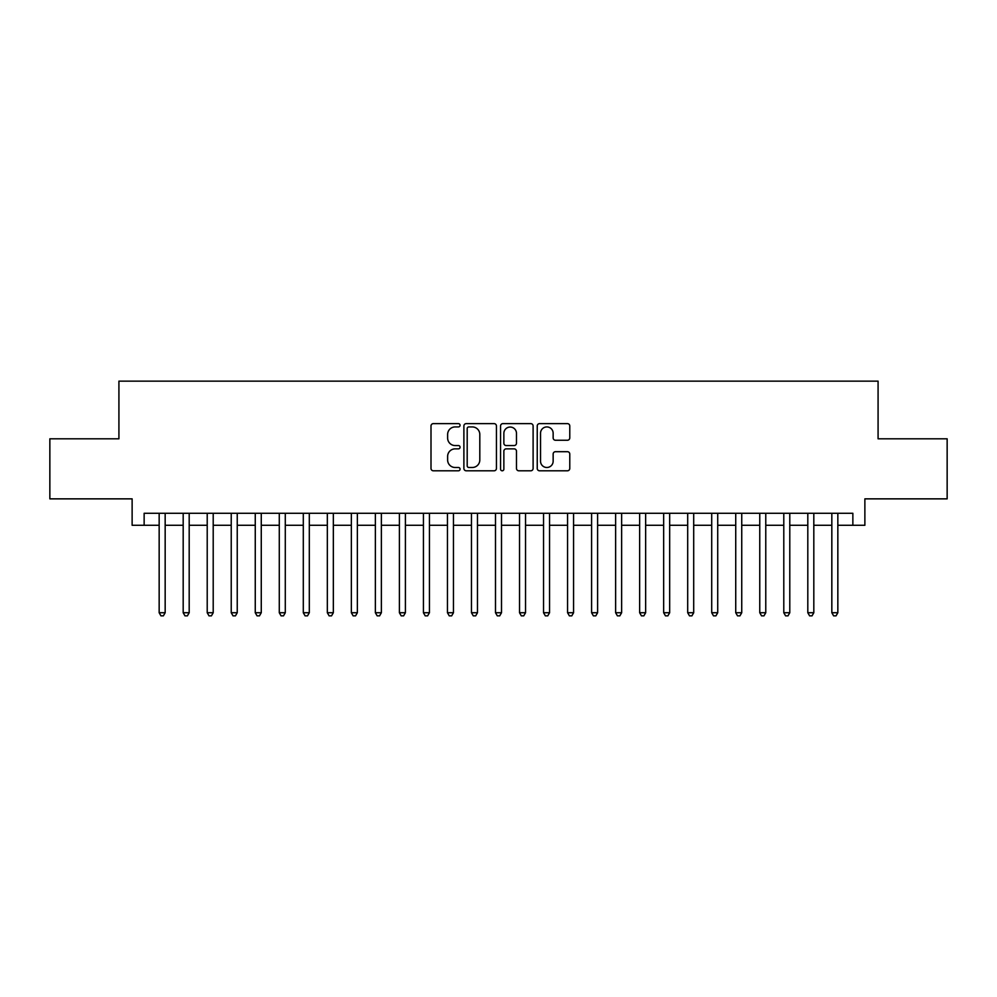 <?xml version="1.0" encoding="UTF-8"?>
<svg xmlns="http://www.w3.org/2000/svg" width="997" height="997" viewBox="0 0 997 997"><rect width="100%" height="100%" fill="white"/><g stroke="black" fill="none" stroke-linecap="round" stroke-linejoin="round"><path stroke-width="1.5" d="M460.066 425.283A1.645 1.645 0 0 0 458.408 423.625L433.359 423.625A2.355 2.355 0 0 0 431.003 425.981L431.003 468.428A2.355 2.355 0 0 0 433.359 470.796L458.408 470.796A1.645 1.645 0 0 0 460.066 469.138A1.645 1.645 0 0 0 458.408 467.493L455.168 467.493A7.54 7.54 0 0 1 447.628 459.941L447.628 456.402A7.54 7.54 0 0 1 455.168 448.862L458.408 448.862A1.645 1.645 0 0 0 460.066 447.204A1.645 1.645 0 0 0 458.408 445.559L455.168 445.559A7.54 7.54 0 0 1 447.628 438.007L447.628 434.48A7.54 7.54 0 0 1 455.168 426.928L458.408 426.928A1.645 1.645 0 0 0 460.066 425.283M567.418 440.25A2.355 2.355 0 0 0 569.773 437.895L569.773 425.981A2.355 2.355 0 0 0 567.418 423.625L539.589 423.625A2.355 2.355 0 0 0 537.233 425.981L537.233 468.428A2.355 2.355 0 0 0 539.589 470.796L567.418 470.796A2.355 2.355 0 0 0 569.773 468.428L569.773 454.046A2.355 2.355 0 0 0 567.418 451.691L555.503 451.691A2.355 2.355 0 0 0 553.148 454.046L553.148 461.175A6.306 6.306 0 0 1 546.842 467.493A6.306 6.306 0 0 1 540.536 461.175L540.536 433.234A6.306 6.306 0 0 1 546.842 426.928A6.306 6.306 0 0 1 553.148 433.234L553.148 437.895A2.355 2.355 0 0 0 555.503 440.25L567.418 440.25M144.141 525.282L144.141 513.281L852.859 513.281L852.859 525.282L864.873 525.282L864.873 498.861L947.15 498.861L947.15 438.805L878.083 438.805L878.083 381.141L118.917 381.141L118.917 438.805L49.85 438.805L49.85 498.861L132.127 498.861L132.127 525.282L159.159 525.282M496.431 425.981A2.355 2.355 0 0 0 494.076 423.625L466.247 423.625A2.355 2.355 0 0 0 463.892 425.981L463.892 468.428A2.355 2.355 0 0 0 466.247 470.796L494.076 470.796A2.355 2.355 0 0 0 496.431 468.428L496.431 425.981M502.924 423.625L530.753 423.625A2.355 2.355 0 0 1 533.108 425.981L533.108 468.428A2.355 2.355 0 0 1 530.753 470.796L518.839 470.796A2.355 2.355 0 0 1 516.483 468.428L516.483 451.217A2.355 2.355 0 0 0 514.128 448.862L506.227 448.862A2.355 2.355 0 0 0 503.859 451.217L503.859 469.138A1.645 1.645 0 0 1 502.214 470.796A1.645 1.645 0 0 1 500.569 469.138L500.569 425.981A2.355 2.355 0 0 1 502.924 423.625M165.166 525.282L183.186 525.282M189.193 525.282L207.214 525.282M213.208 525.282L231.229 525.282M237.236 525.282L255.257 525.282M261.264 525.282L279.285 525.282M285.292 525.282L303.3 525.282M309.307 525.282L327.328 525.282M333.334 525.282L351.355 525.282M357.362 525.282L375.37 525.282M381.377 525.282L399.398 525.282M405.405 525.282L423.426 525.282M429.433 525.282L447.454 525.282M453.461 525.282L471.469 525.282M477.476 525.282L495.497 525.282M501.503 525.282L519.524 525.282M525.531 525.282L543.539 525.282M549.546 525.282L567.567 525.282M573.574 525.282L591.595 525.282M597.602 525.282L615.623 525.282M621.63 525.282L639.638 525.282M645.645 525.282L663.666 525.282M669.672 525.282L687.693 525.282M693.7 525.282L711.708 525.282M717.715 525.282L735.736 525.282M741.743 525.282L759.764 525.282M765.771 525.282L783.792 525.282M789.786 525.282L807.807 525.282M813.814 525.282L831.834 525.282M837.841 525.282L852.859 525.282M468.852 426.928A1.645 1.645 0 0 0 467.194 428.585L467.194 465.836A1.645 1.645 0 0 0 468.852 467.493L472.266 467.493A7.54 7.54 0 0 0 479.806 459.941L479.806 434.48A7.54 7.54 0 0 0 472.266 426.928L468.852 426.928M516.483 433.359A6.306 6.306 0 0 0 510.177 427.052A6.306 6.306 0 0 0 503.859 433.359L503.859 443.204A2.355 2.355 0 0 0 506.227 445.559L514.128 445.559A2.355 2.355 0 0 0 516.483 443.204L516.483 433.359M165.166 513.281L165.166 612.731L159.159 612.731L159.159 513.281M165.166 612.731L163.358 615.859L160.966 615.859L159.159 612.731M189.193 513.281L189.193 612.731L183.186 612.731L183.186 513.281M189.193 612.731L187.386 615.859L184.981 615.859L183.186 612.731M213.208 513.281L213.208 612.731L207.214 612.731L207.214 513.281M213.208 612.731L211.414 615.859L209.009 615.859L207.214 612.731M237.236 513.281L237.236 612.731L231.229 612.731L231.229 513.281M237.236 612.731L235.442 615.859L233.036 615.859L231.229 612.731M261.264 513.281L261.264 612.731L255.257 612.731L255.257 513.281M261.264 612.731L259.457 615.859L257.064 615.859L255.257 612.731M285.292 513.281L285.292 612.731L279.285 612.731L279.285 513.281M285.292 612.731L283.484 615.859L281.079 615.859L279.285 612.731M309.307 513.281L309.307 612.731L303.3 612.731L303.3 513.281M309.307 612.731L307.512 615.859L305.107 615.859L303.3 612.731M333.334 513.281L333.334 612.731L327.328 612.731L327.328 513.281M333.334 612.731L331.527 615.859L329.135 615.859L327.328 612.731M357.362 513.281L357.362 612.731L351.355 612.731L351.355 513.281M357.362 612.731L355.555 615.859L353.15 615.859L351.355 612.731M381.377 513.281L381.377 612.731L375.37 612.731L375.37 513.281M381.377 612.731L379.583 615.859L377.178 615.859L375.37 612.731M405.405 513.281L405.405 612.731L399.398 612.731L399.398 513.281M405.405 612.731L403.611 615.859L401.205 615.859L399.398 612.731M429.433 513.281L429.433 612.731L423.426 612.731L423.426 513.281M429.433 612.731L427.626 615.859L425.221 615.859L423.426 612.731M453.461 513.281L453.461 612.731L447.454 612.731L447.454 513.281M453.461 612.731L451.653 615.859L449.248 615.859L447.454 612.731M477.476 513.281L477.476 612.731L471.469 612.731L471.469 513.281M477.476 612.731L475.681 615.859L473.276 615.859L471.469 612.731M501.503 513.281L501.503 612.731L495.497 612.731L495.497 513.281M501.503 612.731L499.696 615.859L497.304 615.859L495.497 612.731M525.531 513.281L525.531 612.731L519.524 612.731L519.524 513.281M525.531 612.731L523.724 615.859L521.319 615.859L519.524 612.731M549.546 513.281L549.546 612.731L543.539 612.731L543.539 513.281M549.546 612.731L547.752 615.859L545.347 615.859L543.539 612.731M573.574 513.281L573.574 612.731L567.567 612.731L567.567 513.281M573.574 612.731L571.78 615.859L569.374 615.859L567.567 612.731M597.602 513.281L597.602 612.731L591.595 612.731L591.595 513.281M597.602 612.731L595.795 615.859L593.389 615.859L591.595 612.731M621.63 513.281L621.63 612.731L615.623 612.731L615.623 513.281M621.63 612.731L619.822 615.859L617.417 615.859L615.623 612.731M645.645 513.281L645.645 612.731L639.638 612.731L639.638 513.281M645.645 612.731L643.85 615.859L641.445 615.859L639.638 612.731M669.672 513.281L669.672 612.731L663.666 612.731L663.666 513.281M669.672 612.731L667.865 615.859L665.473 615.859L663.666 612.731M693.7 513.281L693.7 612.731L687.693 612.731L687.693 513.281M693.7 612.731L691.893 615.859L689.488 615.859L687.693 612.731M717.715 513.281L717.715 612.731L711.708 612.731L711.708 513.281M717.715 612.731L715.921 615.859L713.516 615.859L711.708 612.731M741.743 513.281L741.743 612.731L735.736 612.731L735.736 513.281M741.743 612.731L739.936 615.859L737.543 615.859L735.736 612.731M765.771 513.281L765.771 612.731L759.764 612.731L759.764 513.281M765.771 612.731L763.964 615.859L761.558 615.859L759.764 612.731M789.786 513.281L789.786 612.731L783.792 612.731L783.792 513.281M789.786 612.731L787.991 615.859L785.586 615.859L783.792 612.731M813.814 513.281L813.814 612.731L807.807 612.731L807.807 513.281M813.814 612.731L812.019 615.859L809.614 615.859L807.807 612.731M837.841 513.281L837.841 612.731L831.834 612.731L831.834 513.281M837.841 612.731L836.034 615.859L833.642 615.859L831.834 612.731"/></g></svg>
